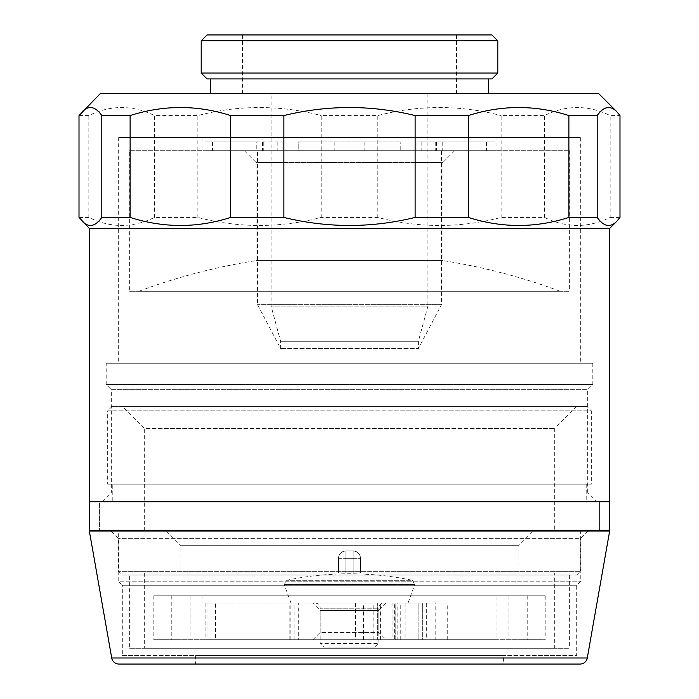 <?xml version="1.0" encoding="UTF-8"?>
<svg xmlns="http://www.w3.org/2000/svg" width="699" height="699" viewBox="0 0 699 699"><rect width="100%" height="100%" fill="white"/><g stroke="black" fill="none" stroke-linecap="round" stroke-linejoin="round"><path stroke-width="0.52" stroke-dasharray="3.5 2.62" d="M588.112 531.039L580.79 538.37L118.21 538.37L580.79 538.37L580.79 581.166L576.684 585.273L576.684 655.618L122.316 655.618L122.316 585.273L576.684 585.273L122.316 585.273L118.21 581.166L580.79 581.166L118.21 581.166L118.21 538.37L110.888 531.039L588.112 531.039L110.888 531.039M503.402 655.618L195.598 655.618L503.402 655.618L503.402 664.05L195.598 664.05L503.402 664.05M195.598 655.618L195.598 664.05M122.316 655.618L576.684 655.618M89.341 531.039L609.659 531.039M315.057 603.097A5.129 5.129 0 0 1 320.186 608.226L378.814 608.226L320.186 608.226L320.186 643.403L378.814 643.403L378.814 608.226A5.129 5.129 0 0 1 383.943 603.097L315.057 603.097L383.943 603.097M375.153 647.073L323.847 647.073L320.186 643.403L378.814 643.403L375.153 647.073L323.847 647.073M290.994 603.097L284.275 584.635L286.476 580.319A307.254 307.254 0 0 1 412.524 580.319L286.476 580.319L412.524 580.319L414.725 584.635L284.275 584.635L414.725 584.635L408.006 603.097L290.994 603.097L408.006 603.097M122.316 575.006L576.684 575.006L122.316 575.006L118.655 571.345L580.345 571.345L118.655 571.345L118.655 531.039L580.345 531.039L118.655 531.039M576.684 575.006L580.345 571.345L580.345 531.039M586.942 406.451L112.058 406.451L586.942 406.451L591.337 410.855L107.663 410.855L107.663 484.136L591.337 484.136L107.663 484.136M112.058 406.451L107.663 410.855L591.337 410.855L591.337 484.136M599.401 501.725L99.599 501.725L99.599 530.305L99.599 501.725L599.401 501.725L599.401 530.305L599.401 501.725L99.599 501.725L599.401 501.725M599.401 531.039L99.599 531.039L599.401 531.039M112.792 484.136L586.208 484.136L112.792 484.136L112.792 501.725L586.208 501.725L112.792 501.725M586.208 484.136L586.208 501.725M576.684 406.451L554.7 428.435L554.7 531.039L144.3 531.039L144.3 428.435L554.7 428.435L144.3 428.435L122.316 406.451L576.684 406.451L122.316 406.451M144.3 531.039L554.7 531.039M180.945 572.953L338.508 572.953L180.945 572.953L180.945 545.692L518.055 545.692L180.945 545.692L166.283 531.039L532.717 531.039L166.283 531.039M518.055 572.953L353.161 572.953L360.492 572.953L360.492 558.3C360.055 553.853 357.617 551.406 353.161 550.969L345.839 550.969L353.161 550.969C357.608 551.406 360.055 553.844 360.492 558.3L360.492 572.953L518.055 572.953L518.055 545.692L532.717 531.039M338.508 558.3L345.839 558.3L338.508 558.3C338.945 553.853 341.383 551.406 345.839 550.969C341.392 551.406 338.945 553.844 338.508 558.3L338.508 572.953L338.508 558.3L338.508 572.953L353.161 572.953L338.508 572.953L338.508 558.3A7.331 7.331 0 0 1 345.839 550.969L353.161 550.969L345.839 550.969L345.839 558.3L353.161 558.3L353.161 572.953L353.161 558.3L345.839 558.3L345.839 572.953L345.839 550.969A7.331 7.331 0 0 0 338.508 558.3A7.331 7.331 0 0 1 345.839 550.969M554.7 572.953L144.3 572.953L554.7 572.953L554.7 648.296L144.3 648.296L554.7 648.296M144.3 572.953L144.3 648.296M129.647 575.006L569.353 575.006L129.647 575.006L129.647 648.296L569.353 648.296L129.647 648.296M569.353 575.006L569.353 648.296M360.492 572.953L360.492 558.3L360.492 572.953M353.161 550.969A7.331 7.331 0 0 1 360.492 558.3A7.331 7.331 0 0 0 353.161 550.969L353.161 558.3L360.492 558.3A7.331 7.331 0 0 0 353.161 550.969L353.161 558.3L360.492 558.3M599.401 530.305L99.599 530.305L599.401 530.305M609.659 501.725L89.341 501.725L609.659 501.725M609.659 530.305L89.341 530.305M527.212 595.766L508.898 595.766L527.212 595.766L527.212 639.742L508.898 639.742L527.212 639.742M508.898 595.766L508.898 639.742M190.102 595.766L171.788 595.766L190.102 595.766L190.102 639.742L171.788 639.742L190.102 639.742M171.788 595.766L171.788 639.742M386.145 603.097L378.814 610.428L378.814 632.412L386.145 639.742L312.855 639.742L320.186 632.412L378.814 632.412L320.186 632.412L320.186 610.428L378.814 610.428L320.186 610.428L312.855 603.097L386.145 603.097L312.855 603.097M206.991 639.742L400.247 639.742L202.998 639.742L206.991 639.742L206.991 603.097L215.502 603.097L215.502 639.742L205.89 639.742L418.815 639.742L377.364 639.742L405.053 639.742L392.96 639.742L392.96 603.097L394.367 603.097L394.367 639.742M202.998 639.742L202.998 603.097L202.998 639.742M496.072 595.766L202.928 595.766L496.072 595.766L496.072 639.742L418.841 639.742L422.677 639.742L422.668 603.097L395.197 603.097L400.247 603.097L400.247 639.742M400.247 603.097L397.801 603.097L397.801 639.742M392.96 639.742L395.844 639.742L395.844 603.097L392.96 603.097M202.928 595.766L202.928 603.097M545.168 595.766L153.832 595.766L545.168 595.766L545.168 639.742L153.832 639.742L545.168 639.742M153.832 595.766L153.832 639.742M380.597 639.742L380.597 603.097L405.053 603.097L405.053 639.742M373.816 603.097L422.668 603.097L422.677 639.742L373.816 639.742L373.816 603.097L298.7 603.097L298.7 639.742L215.502 639.742M373.816 639.742L298.7 639.742M289.176 639.742L289.176 603.097L215.502 603.097M294.087 639.742L294.087 603.097L355.424 603.097L355.424 639.742M363.48 639.742L363.48 603.097L397.801 603.097M206.991 603.097L290.137 603.097L290.137 639.742M405.053 603.097L394.367 603.097M395.844 639.742L496.072 639.742M395.844 603.097L435.197 603.097L435.197 639.742M447.255 639.742L447.255 603.097L418.815 603.097L418.815 639.742L418.841 603.097L377.373 603.097L377.373 639.742L377.364 603.097L380.597 603.097M312.855 639.742L386.145 639.742M447.255 603.097L435.197 603.097M363.48 603.097L355.424 603.097M294.087 603.097L290.137 603.097M289.176 603.097L298.7 603.097M106.196 363.27L592.804 363.27L106.196 363.27L106.196 384.52L111.324 389.649L587.676 389.649L111.324 389.649L111.324 492.926L587.676 492.926L596.474 501.725L102.526 501.725L596.474 501.725M592.804 363.27L592.804 384.52L106.196 384.52L592.804 384.52L587.676 389.649L587.676 492.926L111.324 492.926L102.526 501.725M282.09 150.739L442.755 150.739L256.245 150.739L282.09 150.739L282.09 141.949L204.947 141.949L256.245 141.949L256.245 150.739M488.741 78.917L210.259 78.917L488.741 78.917M488.741 93.579L210.259 93.579L488.741 93.579M456.499 34.95L242.501 34.95L456.499 34.95L456.499 93.579L242.501 93.579L456.499 93.579M242.501 34.95L242.501 93.579M427.919 93.579L427.919 306.101L271.081 306.101L427.919 306.101L418.386 341.278L418.386 348.583L280.614 348.583L418.386 348.583L441.471 304.642L257.529 304.642L441.471 304.642L441.471 150.739L257.529 150.739L257.529 304.642L280.614 348.583L280.614 341.278L271.081 306.101L271.081 93.579L427.919 93.579L271.081 93.579M280.614 341.278L418.386 341.278L280.614 341.278M202.928 137.546L496.072 137.546L202.928 137.546L202.928 150.739L257.529 150.739M334.847 141.949L334.847 150.739L298.202 150.739L298.202 141.949L400.798 141.949L298.202 141.949L298.202 150.739L202.928 150.739M334.847 150.739L400.798 150.739L400.798 141.949L400.798 150.739L496.072 150.739L496.072 137.546M580.345 137.546L118.655 137.546L580.345 137.546L580.345 363.27L118.655 363.27L580.345 363.27M118.655 137.546L118.655 363.27M79.004 217.433L88.843 217.433C110.634 228.127 132.513 228.127 154.47 217.433L197.852 217.433C238.805 228.127 279.915 228.127 321.182 217.433L377.818 217.433C418.771 228.127 459.881 228.127 501.148 217.433L544.53 217.433C566.321 228.127 588.2 228.127 610.157 217.433L610.157 115.562L619.996 115.562M610.157 217.433L619.996 217.433M501.148 217.433L501.148 115.562L544.53 115.562C566.321 104.867 588.2 104.867 610.157 115.562M544.53 217.433L544.53 115.562M321.182 217.433L321.182 115.562L377.818 115.562C418.771 104.867 459.881 104.867 501.148 115.562M377.818 217.433L377.818 115.562M154.47 217.433L154.47 115.562L197.852 115.562C238.805 104.867 279.915 104.867 321.182 115.562M197.852 217.433L197.852 115.562M79.004 115.562L88.843 115.562C110.634 104.867 132.513 104.867 154.47 115.562M88.843 217.433L88.843 115.562M89.341 228.424L609.659 228.424M494.053 141.949L416.91 141.949L494.053 141.949L494.053 150.739L496.072 150.739M442.755 141.949L442.755 150.739M204.947 141.949L204.947 150.739M494.053 150.739L441.471 150.739M491.939 34.95L207.061 34.95M201.198 40.813L497.802 40.813M497.802 73.054L201.198 73.054M207.061 78.917L491.939 78.917M598.667 93.579L100.333 93.579M256.245 141.949L282.09 141.949M560.196 291.282L349.5 291.282L560.196 291.282A603.91 603.91 0 0 0 442.939 260.613L349.5 260.613L442.939 260.613L442.939 162.465L256.061 162.465L244.335 150.739L454.665 150.739L244.335 150.739M138.804 291.282L349.5 291.282L138.804 291.282A603.91 603.91 0 0 1 256.061 260.613L349.5 260.613L256.061 260.613L256.061 162.465L442.939 162.465L454.665 150.739M129.647 150.739L569.353 150.739L129.647 150.739L129.647 291.282L569.353 291.282L129.647 291.282M569.353 150.739L569.353 291.282M587.274 657.995L111.726 657.995M426.687 603.097L426.687 639.742M395.197 639.742L395.197 603.097M380.99 603.097L380.99 639.742M206.048 639.742L206.048 603.097M277.18 141.949L277.18 150.739M364.153 141.949L364.153 150.739M212.47 141.949L212.47 150.739M262.518 141.949L262.518 150.739M263.768 141.949L263.768 150.739M435.232 141.949L435.232 150.739M421.82 141.949L421.82 150.739M436.482 141.949L436.482 150.739M486.53 141.949L486.53 150.739M205.89 603.097L205.89 639.742M416.91 141.949L416.91 150.739"/><path stroke-width="1.05" d="M580.056 664.05L118.944 664.05A7.331 7.331 0 0 1 111.726 657.995L89.341 531.039L609.659 531.039L587.274 657.995A7.331 7.331 0 0 1 580.056 664.05L118.944 664.05M99.599 530.305L99.599 531.039M599.401 530.305L599.401 531.039M89.341 228.424L89.341 530.305L609.659 530.305L609.659 501.725L89.341 501.725L609.659 501.725L609.659 228.424L89.341 228.424L79.004 217.433L79.004 115.562L100.333 93.579L598.667 93.579L616.649 111.56C610.157 105.086 603.674 106.423 597.199 115.562L568.881 115.562C535.495 104.867 501.987 104.867 468.339 115.562L415.127 115.562C371.44 104.867 327.691 104.867 283.873 115.562L230.661 115.562C197.275 104.867 163.758 104.867 130.119 115.562L101.801 115.562C95.379 106.423 88.895 105.086 82.351 111.56M201.198 40.813L207.061 34.95L491.939 34.95L497.802 40.813L201.198 40.813L201.198 73.054L497.802 73.054L491.939 78.917L207.061 78.917L201.198 73.054M609.659 228.424L616.649 221.434C610.157 227.909 603.674 226.572 597.199 217.433L568.881 217.433C535.495 228.127 501.987 228.127 468.339 217.433L415.127 217.433C371.449 228.127 327.7 228.127 283.873 217.433L230.661 217.433C197.275 228.127 163.758 228.127 130.119 217.433L101.801 217.433C95.379 226.572 88.895 227.9 82.351 221.434M210.259 78.917L210.259 93.579M488.741 78.917L488.741 93.579M497.802 40.813L497.802 73.054M568.881 217.433L568.881 115.562M597.199 217.433L597.199 115.562M616.649 221.434L619.996 217.433L619.996 115.562L616.649 111.56M101.801 217.433L101.801 115.562M130.119 217.433L130.119 115.562M230.661 217.433L230.661 115.562M283.873 217.433L283.873 115.562M468.339 217.433L468.339 115.562M415.127 217.433L415.127 115.562M111.726 657.995L587.274 657.995"/></g></svg>
